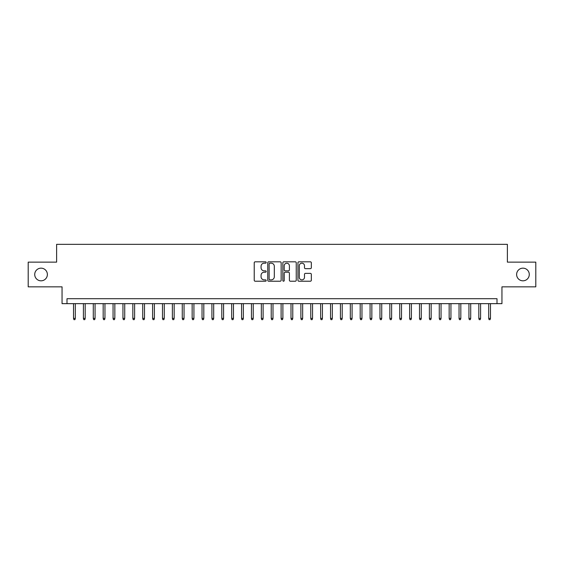 <?xml version="1.0" encoding="UTF-8"?>
<svg xmlns="http://www.w3.org/2000/svg" width="564" height="564" viewBox="0 0 564 564"><rect width="100%" height="100%" fill="white"/><g stroke="black" fill="none" stroke-linecap="round" stroke-linejoin="round"><path stroke-width="0.85" d="M266.187 262.5A0.677 0.677 0 0 0 265.503 261.816L255.196 261.816A0.973 0.973 0 0 0 254.223 262.789L254.223 280.252A0.973 0.973 0 0 0 255.196 281.224L265.503 281.224A0.677 0.677 0 0 0 266.187 280.548A0.677 0.677 0 0 0 265.503 279.864L264.171 279.864A3.102 3.102 0 0 1 261.069 276.762L261.069 275.303A3.102 3.102 0 0 1 264.171 272.2L265.503 272.2A0.677 0.677 0 0 0 266.187 271.524A0.677 0.677 0 0 0 265.503 270.84L264.171 270.84A3.102 3.102 0 0 1 261.069 267.738L261.069 266.286A3.102 3.102 0 0 1 264.171 263.176L265.503 263.176A0.677 0.677 0 0 0 266.187 262.5M516.624 274.485A6.324 6.324 0 0 0 522.948 280.816A6.324 6.324 0 0 0 529.279 274.485A6.324 6.324 0 0 0 522.948 268.161A6.324 6.324 0 0 0 516.624 274.485M34.721 274.485A6.324 6.324 0 0 0 41.052 280.816A6.324 6.324 0 0 0 47.376 274.485A6.324 6.324 0 0 0 41.052 268.161A6.324 6.324 0 0 0 34.721 274.485M310.355 268.661A0.973 0.973 0 0 0 311.328 267.688L311.328 262.789A0.973 0.973 0 0 0 310.355 261.816L298.906 261.816A0.973 0.973 0 0 0 297.94 262.789L297.94 280.252A0.973 0.973 0 0 0 298.906 281.224L310.355 281.224A0.973 0.973 0 0 0 311.328 280.252L311.328 274.337A0.973 0.973 0 0 0 310.355 273.364L305.455 273.364A0.973 0.973 0 0 0 304.489 274.337L304.489 277.269A2.594 2.594 0 0 1 301.888 279.864A2.594 2.594 0 0 1 299.294 277.269L299.294 265.771A2.594 2.594 0 0 1 301.888 263.176A2.594 2.594 0 0 1 304.489 265.771L304.489 267.688A0.973 0.973 0 0 0 305.455 268.661L310.355 268.661M497.004 303.651L501.946 303.651L501.946 286.843L535.8 286.843L535.8 262.133L507.381 262.133L507.381 244.339L56.619 244.339L56.619 262.133L28.2 262.133L28.2 286.843L62.054 286.843L62.054 303.651L497.004 303.651L497.004 298.708L66.996 298.708L66.996 303.651M281.154 262.789A0.973 0.973 0 0 0 280.181 261.816L268.732 261.816A0.973 0.973 0 0 0 267.759 262.789L267.759 280.252A0.973 0.973 0 0 0 268.732 281.224L280.181 281.224A0.973 0.973 0 0 0 281.154 280.252L281.154 262.789M283.819 261.816L295.268 261.816A0.973 0.973 0 0 1 296.241 262.789L296.241 280.252A0.973 0.973 0 0 1 295.268 281.224L290.368 281.224A0.973 0.973 0 0 1 289.395 280.252L289.395 273.173A0.973 0.973 0 0 0 288.43 272.2L285.18 272.2A0.973 0.973 0 0 0 284.207 273.173L284.207 280.548A0.677 0.677 0 0 1 283.53 281.224A0.677 0.677 0 0 1 282.846 280.548L282.846 262.789A0.973 0.973 0 0 1 283.819 261.816M269.796 263.176A0.677 0.677 0 0 0 269.12 263.853L269.12 279.187A0.677 0.677 0 0 0 269.796 279.864L271.206 279.864A3.102 3.102 0 0 0 274.308 276.762L274.308 266.286A3.102 3.102 0 0 0 271.206 263.176L269.796 263.176M289.395 265.82A2.594 2.594 0 0 0 286.801 263.226A2.594 2.594 0 0 0 284.207 265.82L284.207 269.874A0.973 0.973 0 0 0 285.18 270.84L288.43 270.84A0.973 0.973 0 0 0 289.395 269.874L289.395 265.82M75.301 318.378L74.906 319.661L73.919 319.661L73.524 318.378L75.301 318.378L75.301 303.651M73.524 318.378L73.524 303.651M85.185 318.378L84.79 319.661L83.803 319.661L83.409 318.378L85.185 318.378L85.185 303.651M83.409 318.378L83.409 303.651M95.069 318.378L94.674 319.661L93.687 319.661L93.293 318.378L95.069 318.378L95.069 303.651M93.293 318.378L93.293 303.651M104.96 318.378L104.566 319.661L103.572 319.661L103.177 318.378L104.96 318.378L104.96 303.651M103.177 318.378L103.177 303.651M114.844 318.378L114.45 319.661L113.456 319.661L113.061 318.378L114.844 318.378L114.844 303.651M113.061 318.378L113.061 303.651M124.729 318.378L124.334 319.661L123.347 319.661L122.952 318.378L124.729 318.378L124.729 303.651M122.952 318.378L122.952 303.651M134.613 318.378L134.218 319.661L133.231 319.661L132.836 318.378L134.613 318.378L134.613 303.651M132.836 318.378L132.836 303.651M144.497 318.378L144.102 319.661L143.115 319.661L142.72 318.378L144.497 318.378L144.497 303.651M142.72 318.378L142.72 303.651M154.381 318.378L153.986 319.661L152.999 319.661L152.604 318.378L154.381 318.378L154.381 303.651M152.604 318.378L152.604 303.651M164.265 318.378L163.87 319.661L162.883 319.661L162.488 318.378L164.265 318.378L164.265 303.651M162.488 318.378L162.488 303.651M174.156 318.378L173.761 319.661L172.767 319.661L172.373 318.378L174.156 318.378L174.156 303.651M172.373 318.378L172.373 303.651M184.04 318.378L183.645 319.661L182.651 319.661L182.257 318.378L184.04 318.378L184.04 303.651M182.257 318.378L182.257 303.651M193.924 318.378L193.53 319.661L192.543 319.661L192.148 318.378L193.924 318.378L193.924 303.651M192.148 318.378L192.148 303.651M203.808 318.378L203.414 319.661L202.427 319.661L202.032 318.378L203.808 318.378L203.808 303.651M202.032 318.378L202.032 303.651M213.693 318.378L213.298 319.661L212.311 319.661L211.916 318.378L213.693 318.378L213.693 303.651M211.916 318.378L211.916 303.651M223.577 318.378L223.182 319.661L222.195 319.661L221.8 318.378L223.577 318.378L223.577 303.651M221.8 318.378L221.8 303.651M233.461 318.378L233.066 319.661L232.079 319.661L231.684 318.378L233.461 318.378L233.461 303.651M231.684 318.378L231.684 303.651M243.352 318.378L242.957 319.661L241.963 319.661L241.568 318.378L243.352 318.378L243.352 303.651M241.568 318.378L241.568 303.651M253.236 318.378L252.841 319.661L251.847 319.661L251.452 318.378L253.236 318.378L253.236 303.651M251.452 318.378L251.452 303.651M263.12 318.378L262.725 319.661L261.738 319.661L261.343 318.378L263.12 318.378L263.12 303.651M261.343 318.378L261.343 303.651M273.004 318.378L272.609 319.661L271.622 319.661L271.228 318.378L273.004 318.378L273.004 303.651M271.228 318.378L271.228 303.651M282.888 318.378L282.493 319.661L281.507 319.661L281.112 318.378L282.888 318.378L282.888 303.651M281.112 318.378L281.112 303.651M292.772 318.378L292.378 319.661L291.391 319.661L290.996 318.378L292.772 318.378L292.772 303.651M290.996 318.378L290.996 303.651M302.656 318.378L302.262 319.661L301.275 319.661L300.88 318.378L302.656 318.378L302.656 303.651M300.88 318.378L300.88 303.651M312.548 318.378L312.153 319.661L311.159 319.661L310.764 318.378L312.548 318.378L312.548 303.651M310.764 318.378L310.764 303.651M322.432 318.378L322.037 319.661L321.043 319.661L320.648 318.378L322.432 318.378L322.432 303.651M320.648 318.378L320.648 303.651M332.316 318.378L331.921 319.661L330.934 319.661L330.539 318.378L332.316 318.378L332.316 303.651M330.539 318.378L330.539 303.651M342.2 318.378L341.805 319.661L340.818 319.661L340.423 318.378L342.2 318.378L342.2 303.651M340.423 318.378L340.423 303.651M352.084 318.378L351.689 319.661L350.702 319.661L350.307 318.378L352.084 318.378L352.084 303.651M350.307 318.378L350.307 303.651M361.968 318.378L361.573 319.661L360.586 319.661L360.192 318.378L361.968 318.378L361.968 303.651M360.192 318.378L360.192 303.651M371.852 318.378L371.457 319.661L370.47 319.661L370.076 318.378L371.852 318.378L371.852 303.651M370.076 318.378L370.076 303.651M381.743 318.378L381.349 319.661L380.355 319.661L379.96 318.378L381.743 318.378L381.743 303.651M379.96 318.378L379.96 303.651M391.627 318.378L391.233 319.661L390.239 319.661L389.844 318.378L391.627 318.378L391.627 303.651M389.844 318.378L389.844 303.651M401.512 318.378L401.117 319.661L400.13 319.661L399.735 318.378L401.512 318.378L401.512 303.651M399.735 318.378L399.735 303.651M411.396 318.378L411.001 319.661L410.014 319.661L409.619 318.378L411.396 318.378L411.396 303.651M409.619 318.378L409.619 303.651M421.28 318.378L420.885 319.661L419.898 319.661L419.503 318.378L421.28 318.378L421.28 303.651M419.503 318.378L419.503 303.651M431.164 318.378L430.769 319.661L429.782 319.661L429.387 318.378L431.164 318.378L431.164 303.651M429.387 318.378L429.387 303.651M441.048 318.378L440.653 319.661L439.666 319.661L439.271 318.378L441.048 318.378L441.048 303.651M439.271 318.378L439.271 303.651M450.939 318.378L450.544 319.661L449.55 319.661L449.156 318.378L450.939 318.378L450.939 303.651M449.156 318.378L449.156 303.651M460.823 318.378L460.428 319.661L459.434 319.661L459.04 318.378L460.823 318.378L460.823 303.651M459.04 318.378L459.04 303.651M470.707 318.378L470.313 319.661L469.326 319.661L468.931 318.378L470.707 318.378L470.707 303.651M468.931 318.378L468.931 303.651M480.591 318.378L480.197 319.661L479.21 319.661L478.815 318.378L480.591 318.378L480.591 303.651M478.815 318.378L478.815 303.651M490.476 318.378L490.081 319.661L489.094 319.661L488.699 318.378L490.476 318.378L490.476 303.651M488.699 318.378L488.699 303.651"/></g></svg>
